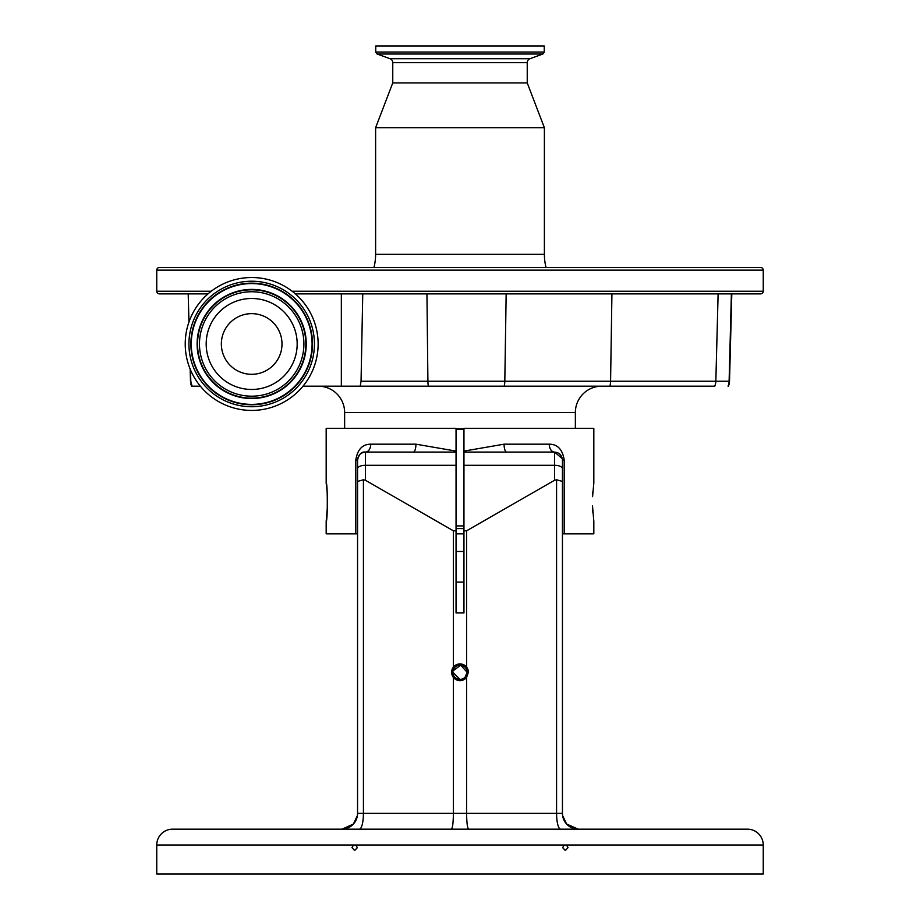 <?xml version="1.0" encoding="UTF-8"?>
<svg xmlns="http://www.w3.org/2000/svg" width="920" height="920" viewBox="0 0 920 920"><rect width="100%" height="100%" fill="white"/><g stroke="black" fill="none" stroke-linecap="round" stroke-linejoin="round"><path stroke-width="1.38" d="M251.677 374.302A30.325 30.325 0 0 1 221.352 343.976A30.325 30.325 0 0 1 251.677 313.651A30.325 30.325 0 0 1 282.003 343.976A30.325 30.325 0 0 1 251.677 374.302M251.677 389.459A45.482 45.482 0 0 1 206.195 343.976A45.482 45.482 0 0 1 251.677 298.483A45.482 45.482 0 0 1 297.171 343.976A45.482 45.482 0 0 1 251.677 389.459M251.677 277.518A66.447 66.447 0 0 1 318.136 343.976A66.447 66.447 0 0 1 251.677 410.423A66.447 66.447 0 0 1 185.23 343.976A66.447 66.447 0 0 1 251.677 277.518M362.756 293.871L361.054 381.236L360.237 386.17L341.343 386.17L341.343 293.871M188.968 322L188.197 293.871L208.023 293.871M200.341 386.17L192.061 386.17L190.808 381.282L190.428 369.725M341.343 386.17L303.025 386.17M360.237 386.17L714.748 386.17A13.179 13.121 -90 0 0 715.841 381.236L729.514 381.236A13.179 13.179 0 0 1 728.421 386.17L728.03 386.17A13.179 13.121 90 0 0 729.111 381.236L731.388 293.871L760.61 293.871L295.332 293.871M191.578 386.17A13.179 13.179 0 0 1 190.796 383.755A13.179 13.179 0 0 0 191.578 386.17L190.808 381.282M575.368 428.352L575.368 412.539A26.369 26.369 0 0 1 601.737 386.17M575.368 412.539L344.632 412.539A26.369 26.369 0 0 0 318.262 386.17M344.632 412.539L344.632 428.352M463.956 428.881L456.044 428.881M456.044 533.83L463.956 533.83M592.572 496.639L593.825 483.069L593.825 428.352L463.956 428.352L463.956 451.099L504.079 444.176L549.263 444.176C557.543 444.21 562.522 449.489 564.202 460L564.202 533.83L593.825 533.83L593.825 521.306L592.503 505.908M592.653 509.519L592.859 512.647M327.117 491.579L326.174 483.069C327.669 481.884 327.669 522.491 326.174 521.306L327.485 506.115M327.543 502.193L327.497 498.456M327.428 496.639L327.347 494.971M451.329 829.173C452.582 828.161 453.272 822.894 453.41 813.349L453.41 677.431A8.372 8.372 0 0 0 466.589 677.431L468.372 672.279L466.589 667.115A8.372 8.372 0 0 0 453.41 667.115L453.41 530.817L456.044 530.817L456.044 452.088L365.47 452.088L413.31 452.088A7.912 2.61 90 0 0 415.921 444.176L456.044 451.099L456.044 428.352L326.174 428.352L326.174 483.069M592.871 491.636L592.664 494.684M326.174 521.306L326.174 533.83L355.798 533.83L355.798 460C357.466 449.5 362.445 444.233 370.737 444.176L415.921 444.176M463.956 525.918L456.044 525.918M463.956 528.563L456.044 528.563M190.486 381.236L190.164 369.115M188.933 322.092L188.197 293.871L159.39 293.871A2.633 2.633 0 0 1 156.756 291.237L156.756 270.135A2.633 2.633 0 0 1 159.39 267.502L760.61 267.502A2.633 2.633 0 0 1 763.244 270.135L763.244 291.237A2.633 2.633 0 0 1 760.61 293.871M611.926 293.871L718.117 293.871L715.841 381.236L610.581 381.236L611.926 293.871M698.832 267.502L221.168 267.502M546.054 267.502A52.739 52.739 0 0 1 544.387 254.322L375.613 254.322A52.739 52.739 0 0 1 373.945 267.502M544.249 52.037L375.751 52.037L375.751 46L544.249 46L544.249 52.037A9.2 9.2 0 0 1 542.857 54.015L530.023 58.696A4.22 4.22 0 0 0 527.24 62.663L527.24 82.915L544.387 127.742L375.613 127.742L375.613 254.322M544.387 127.742L544.387 254.322M527.24 82.915L392.759 82.915L375.613 127.742M527.24 62.663L392.759 62.663L392.759 82.915M392.759 62.663A4.22 4.22 0 0 0 389.976 58.696L377.142 54.015L542.857 54.015M375.751 52.037A9.2 9.2 0 0 0 377.142 54.015M357.558 508.127L357.558 469.89L357.558 533.83L355.798 533.83M564.202 533.83L562.442 533.83L562.442 460L562.442 813.349A15.824 15.824 0 0 0 578.266 829.173L568.951 826.137M456.044 582.118L463.956 582.118M463.956 551.482L456.044 551.482M357.409 815.511L353.383 824.055L342.01 829.173M468.671 829.173C467.417 828.161 466.727 822.894 466.589 813.349L562.442 813.349A15.824 15.824 0 0 0 578.266 829.173L566.593 824.021L562.591 815.511M172.569 829.173A15.824 15.824 0 0 0 156.756 844.997L156.756 874L763.244 874L763.244 844.997A15.824 15.824 0 0 0 747.431 829.173L172.569 829.173L341.734 829.173L351.049 826.137M453.008 670.887L460.69 665.171L467.13 672.279L465.048 677.315M463.967 678.201L461.391 679.27M460 679.408L452.87 672.279A7.13 7.13 0 0 0 460 679.408A7.13 7.13 0 0 0 467.13 672.279A7.13 7.13 0 0 0 460 665.137A7.13 7.13 0 0 0 452.87 672.279M763.244 844.997L566.444 844.997L568.054 847.63L565.351 850.505L562.649 847.63L564.27 844.997L355.729 844.997L357.351 847.63L354.648 850.505L351.946 847.63L353.556 844.997L156.756 844.997M355.729 844.997L353.556 844.997L355.729 844.997M566.444 844.997L564.27 844.997L566.444 844.997M747.431 829.173L650.796 829.173M612.57 829.173L597.126 829.173M341.734 829.173L341.734 829.173A15.824 15.824 0 0 0 357.558 813.349L357.558 460C358.018 455.193 360.663 452.559 365.47 452.088A7.912 5.278 90 0 0 370.737 444.176M355.798 460L357.558 460C359.053 454.112 361.686 451.478 365.47 452.088L365.47 465.301A7.912 3.346 0 0 0 357.558 468.636L357.558 469.89M357.558 481.436L363.423 479.745L363.423 813.349L466.589 813.349L466.589 677.431M453.41 667.115L451.628 672.279L453.41 677.431A8.372 8.372 0 0 1 453.41 667.115M456.044 465.301L365.47 465.301L365.47 480.286L453.41 530.817M365.47 480.286L363.423 479.745M456.044 530.817L456.044 612.938L463.956 612.938L463.956 530.817L466.589 530.817L554.53 480.286L554.53 452.088L506.69 452.088L554.53 452.088C559.337 452.559 561.982 455.193 562.442 460L564.202 460M468.372 672.279A8.372 8.372 0 0 0 466.589 667.115L466.589 530.817M560.683 829.173A15.824 4.094 90 0 1 556.577 813.349L556.577 479.745L554.53 480.286M463.956 451.099L463.956 530.817M463.956 452.088L506.69 452.088A7.912 2.61 -90 0 1 504.079 444.176M456.044 452.088L456.044 451.099M556.577 479.745L562.442 481.436M549.263 444.176A7.912 5.278 -90 0 0 554.53 452.088L562.327 458.608M251.677 291.755A52.21 52.21 0 0 1 303.899 343.976A52.21 52.21 0 0 1 251.677 396.186A52.21 52.21 0 0 1 199.467 343.976A52.21 52.21 0 0 1 251.677 291.755M251.677 289.811A54.165 54.165 0 0 1 305.842 343.976A54.165 54.165 0 0 1 251.677 398.141A54.165 54.165 0 0 1 197.524 343.976A54.165 54.165 0 0 1 251.677 289.811M251.677 289.409A54.568 54.568 0 0 1 306.245 343.976A54.568 54.568 0 0 1 251.677 398.532A54.568 54.568 0 0 1 197.121 343.976A54.568 54.568 0 0 1 251.677 289.409M251.677 283.567A60.409 60.409 0 0 1 312.087 343.976A60.409 60.409 0 0 1 251.677 404.386A60.409 60.409 0 0 1 191.268 343.976A60.409 60.409 0 0 1 251.677 283.567M251.677 404.777A60.812 60.812 0 0 1 190.877 343.976A60.812 60.812 0 0 1 251.677 283.164A60.812 60.812 0 0 1 312.49 343.976A60.812 60.812 0 0 1 251.677 404.777M251.677 406.732A62.755 62.755 0 0 1 188.922 343.976A62.755 62.755 0 0 1 251.677 281.221A62.755 62.755 0 0 1 314.433 343.976A62.755 62.755 0 0 1 251.677 406.732M463.956 429.41L456.044 429.41M428.363 386.17A13.179 5.531 -90 0 1 427.903 381.236L610.581 381.236A13.179 7.716 -90 0 1 609.937 386.17M504.171 386.17A13.179 7.716 -90 0 0 504.815 381.236L506.161 293.871M361.054 381.236L427.903 381.236L426.949 293.871M763.244 291.237L292.111 291.237M211.255 291.237L156.756 291.237M763.244 270.135L156.756 270.135M530.023 58.696L389.976 58.696M357.558 813.349L363.423 813.349A15.824 4.094 90 0 1 359.317 829.173M463.956 465.301L554.53 465.301A7.912 3.346 0 0 1 562.442 468.636M729.514 381.236L731.803 293.871"/></g></svg>
